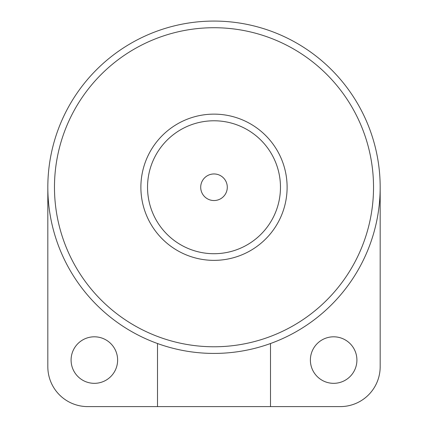<?xml version="1.0" encoding="UTF-8"?>
<svg xmlns="http://www.w3.org/2000/svg" width="428" height="428" viewBox="0 0 428 428"><rect width="100%" height="100%" fill="white"/><g stroke="black" fill="none" stroke-linecap="round" stroke-linejoin="round"><path stroke-width="0.64" d="M47.824 187.25A166.176 166.176 0 0 1 297.085 43.335A166.176 166.176 0 0 1 297.085 331.16A166.176 166.176 0 0 1 47.824 187.25L47.824 366.716A39.884 39.884 0 0 0 87.708 406.6L340.292 406.6A39.884 39.884 0 0 0 380.176 366.716L380.176 187.25M117.62 360.071A23.267 23.267 0 0 0 82.722 339.923A23.267 23.267 0 0 0 82.722 380.219A23.267 23.267 0 0 0 117.62 360.071M356.909 360.071A23.267 23.267 0 0 0 322.017 339.923A23.267 23.267 0 0 0 322.017 380.219A23.267 23.267 0 0 0 356.909 360.071M54.474 187.25A159.526 159.526 0 0 1 293.763 49.092A159.526 159.526 0 0 1 293.763 325.403A159.526 159.526 0 0 1 54.474 187.25M140.882 187.25A73.118 73.118 0 0 1 250.557 123.927A73.118 73.118 0 0 1 250.557 250.567A73.118 73.118 0 0 1 140.882 187.25A73.118 73.118 0 0 1 250.557 123.927A73.118 73.118 0 0 1 250.557 250.567A73.118 73.118 0 0 1 140.882 187.25M157.499 343.524L157.499 406.6M270.501 406.6L270.501 343.524M200.705 187.25A13.295 13.295 0 0 1 220.645 175.737A13.295 13.295 0 0 1 220.645 198.763A13.295 13.295 0 0 1 200.705 187.25M147.532 187.25A66.468 66.468 0 0 1 247.234 129.684A66.468 66.468 0 0 1 247.234 244.811A66.468 66.468 0 0 1 147.532 187.25"/></g></svg>
